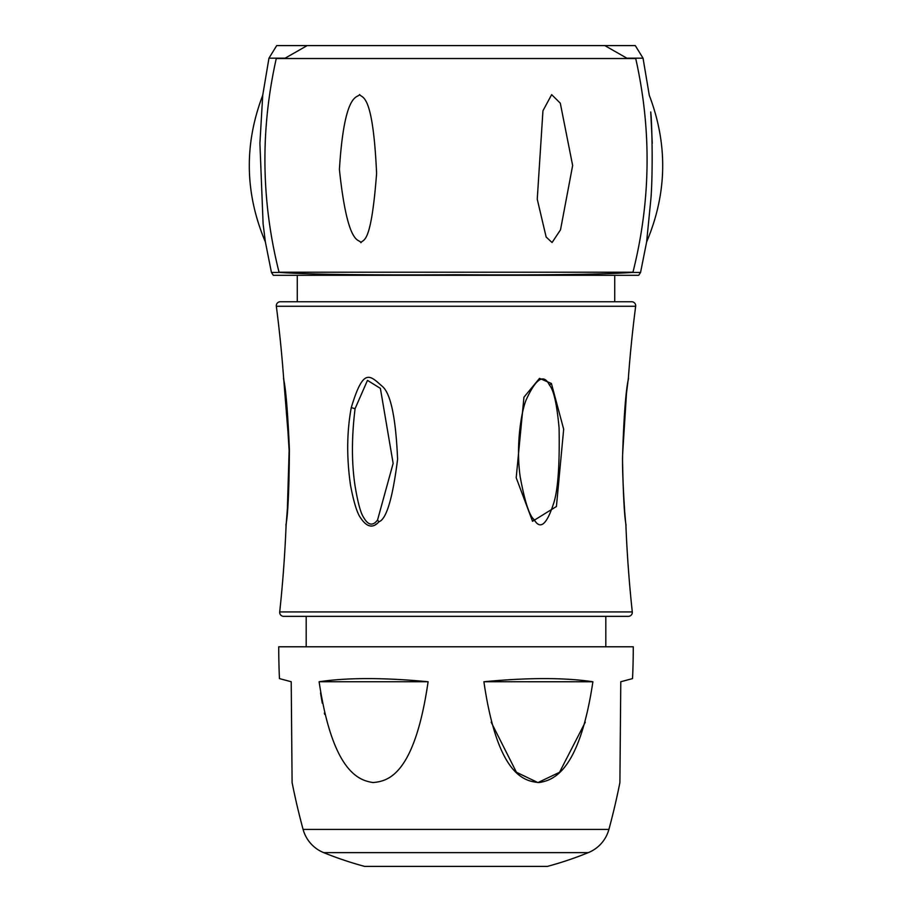<?xml version="1.0" encoding="UTF-8"?>
<svg xmlns="http://www.w3.org/2000/svg" width="912" height="912" viewBox="0 0 912 912"><rect width="100%" height="100%" fill="white"/><g stroke="black" fill="none" stroke-linecap="round" stroke-linejoin="round"><path stroke-width="1.37" d="M276.279 58.528L285.114 58.186L268.96 58.186L276.712 45.6L635.288 45.6L643.04 58.186L626.886 58.186L635.721 58.528C651.738 129.869 650.826 201.096 632.962 272.209L632.426 272.426C603.094 274.478 544.293 275.253 456 274.751C367.718 275.253 308.906 274.478 279.574 272.426L279.038 272.198C261.174 201.096 260.262 129.869 276.279 58.528L635.721 58.528M604.816 45.6L626.886 58.186M285.114 58.186L307.184 45.6M279.574 272.426L271.434 272.426L273.304 275.299L638.696 275.299L640.566 272.426L646.631 241.942L651.008 197.699C653.106 168.56 651.898 120.68 650.735 111.948L652.274 143.332M259.909 143.332L263.101 223.748L265.369 241.942C244.872 193.412 243.983 144.529 262.724 95.281L259.909 143.332M268.96 58.186L262.724 95.281M360.935 242.706C363.204 238.511 371.036 246.844 376.599 173.371C372.86 91.04 361.927 98.69 359.602 94.517C357.88 98.542 344.44 89.855 339.401 169.427C347.757 248.6 359.374 238.226 360.935 242.706M537.248 199.215L546.151 237.029L552.056 242.535L560.515 229.801L572.645 165.517L560.299 103.181L551.657 94.643L542.948 110.762L537.248 199.215M297.266 301.758L297.266 275.299L623.284 275.299L614.734 275.299L614.734 301.758M632.29 611.929A1298.289 1298.289 0 0 1 625.928 525.802C626.51 523.477 623.785 525.517 622.497 458.679C624.868 379.848 629.371 379.301 628.379 377.956A1298.289 1298.289 0 0 1 635.664 306.272A3.99 3.99 90 0 0 631.708 301.758L280.292 301.758A3.99 3.99 -90 0 0 276.336 306.272A1298.289 1298.289 0 0 1 283.621 377.956C282.925 379.837 286.311 378.628 289.4 449.342C288.899 525.004 285.251 523.659 286.072 525.802A1298.289 1298.289 0 0 1 279.71 611.929A3.99 3.99 0 0 0 283.689 616.352L628.311 616.352A3.99 3.99 0 0 0 632.29 611.929L279.71 611.929M378.959 521.789C373.065 528.436 367.057 527.307 360.97 518.415C357.31 513.787 353.822 502.729 350.527 485.252C346.537 457.699 346.788 431.798 351.28 407.561C363.238 367.878 369.463 374.969 381.729 385.867C390.484 392.365 395.774 416.818 397.598 459.249C392.65 498.351 386.437 519.202 378.959 521.789A9.986 3.01 -137.1 0 1 377.557 519.988C372.803 526.281 368.129 525.369 363.523 517.264C360.616 512.954 357.8 502.455 355.042 485.754C351.565 462.977 351.576 437.281 355.076 408.667L367.479 380.384L380.384 388.364L393.14 463.387L377.557 519.988M532.54 521.276L516.203 477.74L523.944 397.21L539.505 378.366L551.407 383.473L563.673 429.221L556.423 506.513L532.54 521.276A9.986 2.884 -41.2 0 0 534.033 519.487C529.382 515.816 524.765 501.611 520.193 476.851C515.394 443.323 522.063 407.789 526.783 398.555C536.347 378.07 543.928 373.624 549.514 385.217C553.721 390.017 556.901 404.233 559.079 427.888C559.797 466.477 557.802 492.184 553.094 504.986C546.391 525.084 540.029 529.906 534.033 519.487M625.928 525.802A9.986 9.986 177.3 0 0 625.814 524.639M628.379 377.956A9.986 9.986 -169.1 0 1 628.197 379.244M286.163 524.89L286.186 524.639A9.986 9.986 -177.3 0 0 286.072 525.802M375.573 524.468L376.531 523.864M283.621 377.956A9.986 9.986 169.1 0 0 283.803 379.244M291.361 698.375L291.213 681.743L279.46 678.596A696.586 696.586 0 0 1 278.73 646.79L633.27 646.79A696.586 696.586 0 0 1 632.54 678.596L620.787 681.743L620.673 694.328M620.639 698.364L619.898 782.576A696.586 696.586 0 0 1 608.908 829.407A34.952 34.952 0 0 1 588.331 852.629A351.542 351.542 0 0 1 547.382 866.4L364.618 866.4A351.542 351.542 0 0 1 323.669 852.629L588.331 852.629M291.213 681.743L292.102 782.576A696.586 696.586 0 0 0 303.092 829.407A34.952 34.952 0 0 0 323.669 852.629M292.102 782.576L291.669 733.191M291.635 730.238L291.395 702.331M320.545 693.017L322.278 703.186M324.364 713.024L324.695 714.381M483.896 681.743C528.059 677.548 564.38 677.548 592.891 681.743C579.188 773.387 552.159 780.444 539.015 782.553C525.403 781.253 497.827 777.343 483.896 681.743L592.891 681.754M585.265 722.213L559.512 772.316L537.932 782.576L516.443 772.27L491.158 722.179M619.898 782.576L620.787 681.743M428.104 681.743C383.941 677.548 347.62 677.548 319.109 681.743C332.869 773.536 359.887 780.455 373.019 782.553C386.642 781.242 414.219 777.195 428.104 681.743L319.109 681.743M640.566 272.426L632.426 272.426M279.038 272.209L632.962 272.209M635.664 306.272L276.336 306.272M303.092 829.407L608.908 829.407M351.28 407.561A9.986 2.052 10.9 0 0 355.076 408.667M551.407 383.473A9.986 4.15 144.3 0 1 549.514 385.217M643.04 58.186L649.298 95.384M271.434 272.426L265.358 241.828M646.631 241.942C667.128 193.412 668.017 144.529 649.276 95.281M625.632 522.508L624.777 512.669C622.896 484.135 622.201 464.368 622.679 453.389L626.498 393.175L628.322 378.56M625.632 522.451L625.472 520.786M625.222 517.879L624.937 514.516M628.072 380.395L628.265 378.982M283.678 378.56L285.57 393.722L289.321 453.389L288.386 495.398L286.22 524.069M283.689 378.605L289.218 447.621L287.303 511.552L286.106 525.244M306.193 646.79L306.193 616.352M605.807 646.79L605.807 616.352"/></g></svg>
